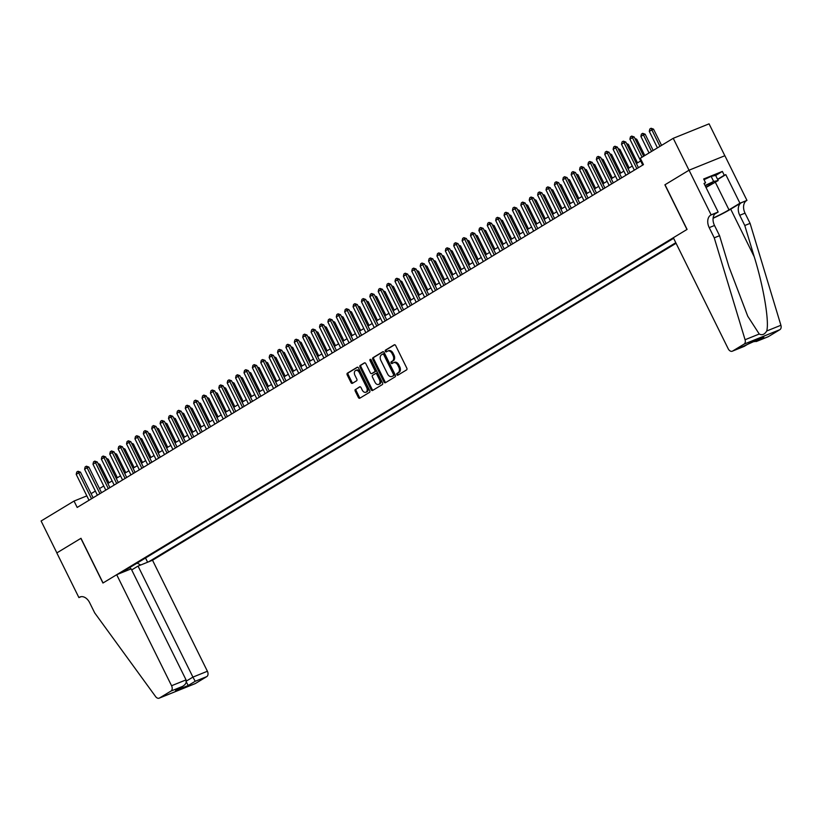 <?xml version="1.0" encoding="UTF-8"?>
<svg xmlns="http://www.w3.org/2000/svg" width="822" height="822" viewBox="0 0 822 822"><rect width="100%" height="100%" fill="white"/><g stroke="black" fill="none" stroke-linecap="round" stroke-linejoin="round"><path stroke-width="1.23" d="M396.851 374.647A0.976 0.668 -112 0 0 397.858 375.181L406.613 369.879A1.397 0.956 -112 0 0 406.808 368.133L395.67 345.579A1.397 0.956 -112 0 0 394.221 344.829L385.477 350.131A0.976 0.668 -112 0 0 386.34 351.878L387.481 351.2A4.49 3.062 -112 0 1 387.779 351.045A4.49 3.062 -112 0 1 392.094 353.604L393.019 355.484A4.49 3.062 -112 0 1 392.361 361.094L391.231 361.772A0.976 0.668 -112 0 0 392.104 363.53L393.235 362.841A4.49 3.062 -112 0 1 393.533 362.697A4.49 3.062 -112 0 1 397.848 365.256L398.773 367.136A4.49 3.062 -112 0 1 398.125 372.736L396.995 373.424A0.976 0.668 -112 0 0 396.851 374.647M394.2 362.451A4.49 3.062 -112 0 1 394.498 362.307A4.49 3.062 -112 0 1 398.814 364.865L399.749 366.746A4.49 3.062 -112 0 1 399.091 372.345L397.961 373.034A0.976 0.668 -112 0 0 398.434 374.832M394.694 344.747L386.443 349.73A0.976 0.668 -112 0 0 386.915 351.539M388.446 350.799A4.49 3.062 -112 0 1 388.744 350.655A4.49 3.062 -112 0 1 393.06 353.213L393.985 355.094A4.49 3.062 -112 0 1 393.337 360.704L392.207 361.382A0.976 0.668 -112 0 0 392.669 363.18M355.433 389.392A1.397 0.956 -112 0 0 355.227 391.138L358.351 397.468A1.397 0.956 -112 0 0 359.789 398.218L369.51 392.341A1.397 0.956 -112 0 0 369.715 390.584L358.567 368.04A1.397 0.956 -112 0 0 357.128 367.29L347.408 373.167A1.397 0.956 -112 0 0 347.203 374.924L350.984 382.559A1.397 0.956 -112 0 0 352.422 383.319L356.584 380.802A1.397 0.956 -112 0 0 356.789 379.045L354.919 375.253A3.75 2.558 -112 0 1 355.71 370.445A3.75 2.558 -112 0 1 359.317 372.592L366.653 387.439A3.75 2.558 -112 0 1 365.862 392.248A3.75 2.558 -112 0 1 362.255 390.101L361.033 387.624A1.397 0.956 -112 0 0 359.584 386.874L356.399 389.001A1.397 0.956 -112 0 0 356.193 390.748L359.317 397.077A1.397 0.956 -112 0 0 360.293 397.92M80.988 538.297L56.872 552.898L41.1 520.994L74.031 501.06L77.186 507.441L643.462 164.626L640.307 158.245L673.239 138.312L689.011 170.216L664.885 184.816L686.966 229.482L103.058 582.962L80.988 538.297M383.956 381.963A1.397 0.956 -112 0 0 385.405 382.723L395.125 376.836A1.397 0.956 -112 0 0 395.32 375.089L384.182 352.535A1.397 0.956 -112 0 0 382.733 351.785L373.024 357.662A1.397 0.956 -112 0 0 372.818 359.42L383.956 381.963L384.932 381.572A1.397 0.956 -112 0 0 385.908 382.415M382.312 384.583L372.602 390.471A1.397 0.956 -112 0 1 371.154 389.72L360.015 367.167A1.397 0.956 -112 0 1 360.221 365.42L364.372 362.903A1.397 0.956 -112 0 1 365.821 363.653L370.342 372.798A1.397 0.956 -112 0 0 371.78 373.558L374.534 371.883A1.397 0.956 -112 0 0 374.74 370.136L370.034 360.611A0.976 0.668 -112 0 1 371.195 359.913L382.518 382.836A1.397 0.956 -112 0 1 382.312 384.583M131.705 569.923L138.045 566.081L152.522 560.234L676.074 243.291M148.751 561.755L675.787 242.706M673.619 238.318L120.474 573.181M724.84 155.738L709.067 123.845L673.239 138.312M86.844 495.882L74.031 501.06M640.667 160.958L636.413 163.537M632.282 166.034L628.018 168.613M623.888 171.11L619.634 173.699M615.503 176.196L611.239 178.775M607.109 181.272L602.855 183.851M598.724 186.347L594.46 188.926M590.33 191.434L586.076 194.013M581.945 196.509L577.681 199.088M573.561 201.585L569.297 204.164M565.166 206.661L560.902 209.25M556.782 211.747L552.518 214.326M548.387 216.823L544.123 219.402M540.003 221.899L535.739 224.478M531.608 226.975L527.344 229.564M523.224 232.061L518.959 234.64M514.829 237.137L510.565 239.716M506.444 242.213L502.18 244.792M498.05 247.299L493.786 249.878M489.665 252.375L485.401 254.954M481.271 257.45L477.007 260.029M472.886 262.526L468.622 265.116M464.492 267.612L460.228 270.191M456.107 272.688L451.843 275.267M447.713 277.764L443.448 280.343M439.328 282.84L435.064 285.429M430.934 287.926L426.669 290.505M422.549 293.002L418.285 295.581M414.154 298.078L409.89 300.657M405.77 303.164L401.506 305.743M397.375 308.24L393.111 310.819M388.991 313.316L384.727 315.895M380.596 318.391L376.332 320.981M372.212 323.478L367.948 326.057M363.817 328.553L359.553 331.132M355.433 333.629L351.169 336.208M347.038 338.705L342.784 341.294M338.654 343.791L334.39 346.37M330.259 348.867L326.005 351.446M321.875 353.943L317.611 356.522M313.48 359.029L309.226 361.608M305.096 364.105L300.831 366.684M296.701 369.181L292.447 371.76M288.317 374.257L284.052 376.846M279.932 379.343L275.668 381.922M271.537 384.419L267.273 386.998M263.153 389.494L258.889 392.073M254.758 394.57L250.494 397.16M246.374 399.656L242.11 402.235M237.979 404.732L233.715 407.311M229.595 409.808L225.331 412.387M221.2 414.894L216.936 417.473M212.816 419.97L208.552 422.549M204.421 425.046L200.157 427.625M196.037 430.122L191.773 432.711M187.642 435.208L183.378 437.787M179.258 440.284L174.994 442.863M170.863 445.36L166.599 447.939M162.479 450.435L158.214 453.025M154.084 455.522L149.82 458.101M145.7 460.597L141.435 463.176M137.305 465.673L133.041 468.252M128.92 470.759L124.656 473.338M120.526 475.835L116.262 478.414M112.141 480.911L107.877 483.49M103.747 485.987L99.483 488.576M95.362 491.073L91.098 493.652M126.249 570.848L126.516 569.523M137.182 563.06L140.706 565.012M145.535 558.004L147.611 562.217M130.77 569.019L129.917 567.457M383.206 351.693L373.989 357.272A1.397 0.956 -112 0 0 373.784 359.029L384.932 381.572M393.348 375.633A0.976 0.668 -112 0 0 393.491 374.4L383.71 354.611A0.976 0.668 -112 0 0 382.703 354.087L381.5 354.806A4.49 3.062 -112 0 0 380.853 360.416L387.542 373.938A4.49 3.062 -112 0 0 391.847 376.507A4.49 3.062 -112 0 0 392.156 376.353L394.313 375.243A0.976 0.668 -112 0 0 394.457 374.01L393.491 374.4M382.836 354.035L383.668 353.696A0.976 0.668 -112 0 1 384.675 354.22L394.457 374.01M392.495 376.219A4.49 3.062 -112 0 0 392.824 376.116A4.49 3.062 -112 0 0 393.122 375.962L392.156 376.353M394.313 375.243L393.122 375.962M364.845 362.81L361.187 365.03A1.397 0.956 -112 0 0 360.981 366.776L372.119 389.33A1.397 0.956 -112 0 0 373.106 390.162M372.551 373.239A1.397 0.956 -112 0 0 372.746 373.157L375.51 371.493A1.397 0.956 -112 0 0 375.716 369.736L371.01 360.221L370.034 360.611M370.866 359.502A0.976 0.668 -112 0 0 371.01 360.221M375.027 382.292A3.75 2.558 -112 0 0 378.634 384.429A3.75 2.558 -112 0 0 379.435 379.62L376.846 374.39A1.397 0.956 -112 0 0 375.407 373.64L372.643 375.305A1.397 0.956 -112 0 0 372.438 377.062L375.027 382.292M378.634 384.429L379.6 384.038A3.75 2.558 -112 0 0 380.401 379.23L379.435 379.62M375.603 373.558L376.373 373.25A1.397 0.956 -112 0 1 377.812 374L380.401 379.23M360.057 386.792L356.399 389.001M365.862 392.248L366.828 391.858A3.75 2.558 -112 0 0 367.629 387.039L366.653 387.439M355.71 370.445L356.686 370.054A3.75 2.558 -112 0 1 360.293 372.202L367.629 387.039M357.591 367.198L348.384 372.777A1.397 0.956 -112 0 0 348.179 374.534L351.95 382.168A1.397 0.956 -112 0 0 352.926 383.011M661.566 145.381L653.531 129.126L649.277 131.345L657.446 147.878M649.277 131.345L649.812 129.013L651.065 128.253L653.531 129.126M659.963 146.357L651.065 128.253M642.712 165.088L629.909 139.175L630.443 136.842L631.697 136.072L632.416 137.644L634.163 136.945L643.688 156.211M629.909 139.175L632.416 137.644L642.074 157.177M631.697 136.072L634.163 136.945M705.851 187.149A9.278 0.75 153.7 0 0 707.321 186.389A9.278 0.75 153.7 0 0 712.787 182.772A9.278 0.75 153.7 0 0 705.194 185.813M704.033 179.699L711.133 176.35L715.654 175.435L718.181 180.542L706.016 187.488M705.04 185.515L713.65 181.457L718.181 180.542M711.133 176.35L713.65 181.457M714.256 237.835L719.558 235.688L729.001 266.945L747.732 316.193L759.24 334.02C762.128 335.499 764.624 334.492 766.731 330.989C769.423 321.566 763.525 286.518 754.226 256.752L744.783 225.505L739.738 215.292A9.998 6.823 68 0 1 741.197 202.808L746.962 200.383L724.881 155.718L689.052 170.195L665.019 184.745L687.089 229.41L673.331 237.733L728.2 348.764A4.285 2.918 -112 0 0 732.32 351.21A4.285 2.918 -112 0 0 732.608 351.066L744.064 344.13A4.285 2.918 -112 0 0 745.071 339.743L714.256 237.835L709.201 227.622A9.998 6.823 68 0 1 710.66 215.138L711.122 214.861L689.052 170.195M744.783 225.505L750.085 223.358L745.04 213.155A9.998 6.823 68 0 1 746.499 200.66M710.66 215.138L715.962 212.99A9.998 6.823 68 0 0 714.513 225.485L719.558 235.688M732.608 351.066L744.187 346.391L751.144 342.178L763.833 337.051L756.867 341.264L768.447 336.588L779.893 329.663L744.064 344.13M766.731 330.989L780.9 325.265L750.085 223.358M711.122 214.861L718.151 212.025L704.022 183.44L705.564 182.813L704.135 183.676M715.674 175.476L722.363 171.428L703.673 178.98L705.564 182.813M722.363 171.428L724.254 175.261L725.805 174.634L739.934 203.219L746.962 200.383M713.116 218.036A16.07 1.284 153.7 0 0 728.991 209.846L739.934 203.219M718.151 212.025L714.678 214.121M713.085 218.292A18.598 1.49 153.7 0 0 730.707 209.158L741.197 202.808M780.9 325.265A4.285 2.918 68 0 1 779.893 329.663M768.447 336.588A4.285 2.918 68 0 1 768.159 336.743A4.285 2.918 68 0 1 767.851 336.835M725.805 174.634L717.688 179.545M717.575 179.309L724.254 175.261M763.833 337.051L762.611 337.544M756.867 341.264L751.853 341.921M116.693 574.701L171.572 685.733L186.049 679.886L131.171 568.855L116.693 574.701L102.935 583.034L80.864 538.369L56.821 552.918L78.902 597.584L81.162 596.669M152.522 560.234L207.401 671.255A4.285 2.918 68 0 1 206.774 676.609L195.328 683.544A4.285 2.918 68 0 1 195.04 683.688L159.201 698.155A4.285 2.918 -112 0 1 155.605 696.583L94.694 612.893L89.649 602.68A9.998 6.823 -112 0 0 80.032 596.967A9.998 6.823 -112 0 0 79.364 597.306L78.902 597.584M206.774 676.609L195.204 681.284L188.238 685.497L175.548 690.624L182.515 686.411L170.945 691.086L159.489 698.012L195.328 683.544M138.045 566.081L192.923 677.102L207.401 671.255M170.945 691.086A4.285 2.918 -112 0 0 171.572 685.733M195.204 681.284L192.923 677.102L186.358 681.078M188.238 685.497L185.957 681.325M175.548 690.624L176.761 689.894M186.049 679.886C186.841 682.363 185.669 684.541 182.515 686.411L176.175 690.285M653.182 150.457L645.147 134.202L643.4 134.9L640.883 136.431L649.051 152.954M640.883 136.431L641.417 134.099L642.681 133.328L645.147 134.202M651.569 151.433L642.681 133.328M644.787 155.533L636.752 139.278L635.56 139.761M634.903 138.445L636.752 139.278M637.512 162.869L628.368 144.353L627.165 144.836M626.518 143.521L628.368 144.353M629.128 167.945L619.973 149.44L618.781 149.923M618.123 148.597L619.973 149.44M634.317 170.164L621.514 144.251L622.048 141.918L623.312 141.158L624.032 142.73L625.778 142.021L638.447 167.667M621.514 144.251L624.032 142.73L636.834 168.644M623.312 141.158L625.778 142.021M625.932 175.24L613.13 149.327L613.664 146.994L614.918 146.234L615.647 147.806L617.384 147.097L630.063 172.743M613.13 149.327L615.647 147.806L628.45 173.719M614.918 146.234L617.384 147.097M617.548 180.316L604.735 154.413L605.269 152.07L606.533 151.31L607.253 152.882L608.999 152.183L621.668 177.819M604.735 154.413L607.253 152.882L620.055 178.795M606.533 151.31L608.999 152.183M609.153 185.402L596.351 159.489L596.885 157.156L598.139 156.396L598.868 157.968L600.605 157.259L613.284 182.905M596.351 159.489L598.868 157.968L611.671 183.871M598.139 156.396L600.605 157.259M620.733 173.021L611.589 154.515L610.386 154.998M609.739 153.673L611.589 154.515M600.769 190.478L587.956 164.564L588.49 162.232L589.754 161.472L590.473 163.044L592.22 162.335L604.889 187.981M587.956 164.564L590.473 163.044L603.276 188.957M589.754 161.472L592.22 162.335M612.349 178.107L603.194 159.591L602.002 160.074M601.344 158.759L603.194 159.591M592.374 195.554L579.572 169.64L580.106 167.308L581.36 166.547L582.089 168.12L583.826 167.421L596.505 193.057M579.572 169.64L582.089 168.12L594.892 194.033M581.36 166.547L583.826 167.421M603.954 183.183L594.809 164.667L593.607 165.16M592.96 163.835L594.809 164.667M583.99 200.64L571.177 174.726L571.711 172.394L572.975 171.623L573.694 173.195L575.441 172.497L588.11 198.133M571.177 174.726L573.694 173.195L586.507 199.109M572.975 171.623L575.441 172.497M595.57 188.259L586.415 169.753L585.223 170.236M584.565 168.911L586.415 169.753M575.595 205.716L562.793 179.802L563.327 177.47L564.58 176.709L565.31 178.282L567.046 177.573L579.726 203.219M562.793 179.802L565.31 178.282L578.113 204.195M564.58 176.709L567.046 177.573M587.175 193.345L578.03 174.829L576.828 175.312M576.181 173.987L578.03 174.829M567.211 210.792L554.398 184.878L554.932 182.546L556.196 181.785L556.915 183.357L558.662 182.648L571.331 208.295M554.398 184.878L556.915 183.357L569.728 209.271M556.196 181.785L558.662 182.648M578.791 198.421L569.636 179.905L568.444 180.388M567.786 179.073L569.636 179.905M558.816 215.867L546.014 189.954L546.548 187.621L547.801 186.861L548.531 188.433L550.267 187.735L562.947 213.371M546.014 189.954L548.531 188.433L561.334 214.347M547.801 186.861L550.267 187.735M570.396 203.496L561.251 184.991L560.049 185.474M559.402 184.149L561.251 184.991M550.432 220.954L537.619 195.04L538.153 192.708L539.417 191.937L540.136 193.509L541.883 192.81L554.552 218.457M537.619 195.04L540.136 193.509L552.949 219.423M539.417 191.937L541.883 192.81M562.012 208.572L552.857 190.067L551.665 190.55M551.007 189.224L552.857 190.067M542.037 226.029L529.234 200.116L529.769 197.783L531.022 197.023L531.752 198.595L533.488 197.886L546.168 223.533M529.234 200.116L531.752 198.595L544.554 224.509M531.022 197.023L533.488 197.886M553.617 213.658L544.472 195.143L543.27 195.626M542.623 194.311L544.472 195.143M533.653 231.105L520.84 205.192L521.374 202.859L522.638 202.099L523.357 203.671L525.104 202.962L537.773 228.608M520.84 205.192L523.357 203.671L536.17 229.585M522.638 202.099L525.104 202.962M545.233 218.734L536.078 200.219L534.886 200.702M534.228 199.386L536.078 200.219M525.258 236.181L512.455 210.278L512.99 207.935L514.243 207.175L514.973 208.747L516.709 208.048L529.389 233.684M512.455 210.278L514.973 208.747L527.775 234.66M514.243 207.175L516.709 208.048M536.838 223.81L527.693 205.305L526.491 205.788M525.844 204.462L527.693 205.305M516.874 241.267L504.061 215.354L504.595 213.021L505.859 212.261L506.578 213.833L508.325 213.124L520.994 238.77M504.061 215.354L506.578 213.833L519.391 239.736M505.859 212.261L508.325 213.124M528.454 228.886L519.298 210.381L518.107 210.864M517.449 209.538L519.298 210.381M508.479 246.343L495.676 220.43L496.211 218.097L497.464 217.337L498.194 218.909L499.93 218.2L512.609 243.846M495.676 220.43L498.194 218.909L510.996 244.822M497.464 217.337L499.93 218.2M520.059 233.972L510.914 215.456L509.712 215.939M509.065 214.624L510.914 215.456M500.095 251.419L487.282 225.505L487.816 223.173L489.08 222.413L489.799 223.985L491.546 223.286L504.215 248.922M487.282 225.505L489.799 223.985L502.612 249.898M489.08 222.413L491.546 223.286M511.674 239.048L502.519 220.532L501.328 221.026M500.67 219.7L502.519 220.532M491.7 256.505L478.897 230.592L479.432 228.259L480.685 227.489L481.415 229.061L483.151 228.362L495.83 253.998M478.897 230.592L481.415 229.061L494.217 254.974M480.685 227.489L483.151 228.362M503.28 244.124L494.135 225.618L492.933 226.101M492.286 224.776L494.135 225.618M483.315 261.581L470.503 235.667L471.037 233.335L472.301 232.575L473.02 234.147L474.767 233.438L487.436 259.084M470.503 235.667L473.02 234.147L485.833 260.06M472.301 232.575L474.767 233.438M494.895 249.21L485.74 230.694L484.548 231.177M483.891 229.852L485.74 230.694M474.921 266.657L462.118 240.743L462.652 238.411L463.906 237.65L464.636 239.223L466.372 238.514L479.051 264.16M462.118 240.743L464.636 239.223L477.438 265.136M463.906 237.65L466.372 238.514M486.501 254.286L477.356 235.77L476.154 236.253M475.506 234.938L477.356 235.77M466.536 271.733L453.723 245.819L454.258 243.487L455.522 242.726L456.241 244.298L457.988 243.6L470.657 269.236M453.723 245.819L456.241 244.298L469.054 270.212M455.522 242.726L457.988 243.6M478.116 259.362L468.961 240.856L467.769 241.339M467.112 240.014L468.961 240.856M458.142 276.819L445.339 250.905L445.873 248.573L447.127 247.812L447.856 249.374L449.593 248.676L462.272 274.322M445.339 250.905L447.856 249.374L460.659 275.288M447.127 247.812L449.593 248.676M469.722 264.437L460.577 245.932L459.375 246.415M458.727 245.09L460.577 245.932M449.757 281.895L436.944 255.981L437.489 253.649L438.743 252.888L439.462 254.46L441.209 253.751L453.878 279.398M436.944 255.981L439.462 254.46L452.275 280.374M438.743 252.888L441.209 253.751M461.337 269.524L452.192 251.008L450.99 251.491M450.333 250.176L452.192 251.008M441.363 286.97L428.56 261.057L429.094 258.725L430.348 257.964L431.077 259.536L432.814 258.827L445.493 284.474M428.56 261.057L431.077 259.536L443.88 285.45M430.348 257.964L432.814 258.827M452.943 274.599L443.798 256.084L442.606 256.567M441.948 255.252L443.798 256.084M444.558 279.675L435.413 261.17L434.211 261.653M433.554 260.327L435.413 261.17M436.163 284.751L427.019 266.246L425.827 266.729M425.169 265.403L427.019 266.246M432.978 292.046L420.165 266.143L420.71 263.8L421.963 263.04L422.683 264.612L424.429 263.913L437.099 289.55M420.165 266.143L422.683 264.612L435.496 290.526M421.963 263.04L424.429 263.913M424.584 297.132L411.781 271.219L412.315 268.886L413.579 268.126L414.298 269.698L416.045 268.989L428.714 294.636M411.781 271.219L414.298 269.698L427.101 295.601M413.579 268.126L416.045 268.989M416.199 302.208L403.386 276.295L403.931 273.962L405.184 273.202L405.904 274.774L407.65 274.065L420.319 299.711M403.386 276.295L405.904 274.774L418.717 300.688M405.184 273.202L407.65 274.065M427.779 289.837L418.634 271.322L417.432 271.805M416.785 270.489L418.634 271.322M407.804 307.284L395.002 281.371L395.536 279.038L396.8 278.278L397.519 279.85L399.266 279.151L411.935 304.787M395.002 281.371L397.519 279.85L410.322 305.763M396.8 278.278L399.266 279.151M419.384 294.913L410.24 276.398L409.048 276.891M408.39 275.565L410.24 276.398M399.42 312.37L386.607 286.457L387.152 284.124L388.405 283.354L389.125 284.926L390.871 284.227L403.54 309.863M386.607 286.457L389.125 284.926L401.937 310.839M388.405 283.354L390.871 284.227M411 299.989L401.855 281.484L400.653 281.967M400.006 280.641L401.855 281.484M391.025 317.446L378.223 291.533L378.757 289.2L380.021 288.44L380.74 290.012L382.487 289.303L395.156 314.949M378.223 291.533L380.74 290.012L393.543 315.925M380.021 288.44L382.487 289.303M402.616 305.075L393.461 286.559L392.269 287.042M391.611 285.717L393.461 286.559M382.641 322.522L369.828 296.608L370.373 294.276L371.626 293.516L372.345 295.088L374.092 294.379L386.772 320.025M369.828 296.608L372.345 295.088L385.158 321.001M371.626 293.516L374.092 294.379M394.221 310.151L385.076 291.635L383.874 292.118M383.227 290.803L385.076 291.635M374.246 327.598L361.444 301.684L361.978 299.352L363.242 298.592L363.961 300.164L365.708 299.465L378.377 325.101M361.444 301.684L363.961 300.164L376.764 326.077M363.242 298.592L365.708 299.465M385.837 315.227L376.682 296.721L375.49 297.204M374.832 295.879L376.682 296.721M365.862 332.684L353.059 306.77L353.594 304.438L354.847 303.678L355.566 305.239L357.313 304.541L369.992 330.187M353.059 306.77L355.566 305.239L368.379 331.153M354.847 303.678L357.313 304.541M377.442 320.303L368.297 301.797L367.095 302.28M366.448 300.955L368.297 301.797M357.467 337.76L344.665 311.846L345.199 309.514L346.463 308.753L347.182 310.326L348.929 309.617L361.598 335.263M344.665 311.846L347.182 310.326L359.985 336.239M346.463 308.753L348.929 309.617M369.057 325.389L359.902 306.873L358.711 307.356M358.053 306.041L359.902 306.873M349.083 342.836L336.28 316.922L336.815 314.59L338.068 313.829L338.787 315.401L340.534 314.692L353.213 340.339M336.28 316.922L338.787 315.401L351.6 341.315M338.068 313.829L340.534 314.692M360.663 330.465L351.518 311.949L350.316 312.432M349.669 311.117L351.518 311.949M340.688 347.922L327.886 322.008L328.42 319.666L329.684 318.905L330.403 320.477L332.15 319.779L344.819 345.415M327.886 322.008L330.403 320.477L343.206 346.391M329.684 318.905L332.15 319.779M352.278 335.54L343.123 317.035L341.931 317.518M341.274 316.193L343.123 317.035M332.304 352.998L319.501 327.084L320.035 324.752L321.289 323.991L322.019 325.563L323.755 324.854L336.434 350.501M319.501 327.084L322.019 325.563L334.821 351.467M321.289 323.991L323.755 324.854M343.884 340.616L334.739 322.111L333.537 322.594M332.889 321.268L334.739 322.111M323.919 358.073L311.106 332.16L311.641 329.828L312.905 329.067L313.624 330.639L315.371 329.93L328.04 355.577M311.106 332.16L313.624 330.639L326.426 356.553M312.905 329.067L315.371 329.93M335.499 345.702L326.344 327.187L325.152 327.67M324.495 326.355L326.344 327.187M315.525 363.149L302.722 337.236L303.256 334.903L304.51 334.143L305.239 335.715L306.976 335.016L319.655 360.653M302.722 337.236L305.239 335.715L318.042 361.629M304.51 334.143L306.976 335.016M327.105 350.778L317.96 332.263L316.758 332.756M316.11 331.43L317.96 332.263M307.14 368.235L294.327 342.322L294.862 339.989L296.125 339.219L296.845 340.791L298.592 340.092L311.261 365.728M294.327 342.322L296.845 340.791L309.647 366.704M296.125 339.219L298.592 340.092M318.72 355.854L309.565 337.349L308.373 337.832M307.716 336.506L309.565 337.349M298.746 373.311L285.943 347.398L286.477 345.065L287.731 344.305L288.46 345.877L290.197 345.168L302.876 370.814M285.943 347.398L288.46 345.877L301.263 371.791M287.731 344.305L290.197 345.168M310.326 360.94L301.181 342.425L299.979 342.908M299.331 341.582L301.181 342.425M290.361 378.387L277.548 352.474L278.083 350.141L279.346 349.381L280.066 350.953L281.812 350.244L294.482 375.89M277.548 352.474L280.066 350.953L292.879 376.866M279.346 349.381L281.812 350.244M301.941 366.016L292.786 347.5L291.594 347.983M290.937 346.668L292.786 347.5M281.967 383.463L269.164 357.549L269.698 355.217L270.952 354.457L271.681 356.029L273.418 355.33L286.097 380.966M269.164 357.549L271.681 356.029L284.484 381.942M270.952 354.457L273.418 355.33M293.546 371.092L284.402 352.587L283.2 353.07M282.552 351.744L284.402 352.587M273.582 388.549L260.769 362.636L261.304 360.303L262.567 359.543L263.287 361.105L265.033 360.406L277.702 386.052M260.769 362.636L263.287 361.105L276.1 387.018M262.567 359.543L265.033 360.406M285.162 376.168L276.007 357.662L274.815 358.145M274.158 356.82L276.007 357.662M265.187 393.625L252.385 367.711L252.919 365.379L254.173 364.619L254.902 366.191L256.639 365.482L269.318 391.128M252.385 367.711L254.902 366.191L267.705 392.104M254.173 364.619L256.639 365.482M276.767 381.254L267.623 362.738L266.42 363.221M265.773 361.906L267.623 362.738M256.803 398.701L243.99 372.787L244.524 370.455L245.788 369.695L246.508 371.267L248.254 370.558L260.923 396.204M243.99 372.787L246.508 371.267L259.32 397.18M245.788 369.695L248.254 370.558M268.383 386.33L259.228 367.814L258.036 368.297M257.378 366.982L259.228 367.814M248.408 403.787L235.606 377.873L236.14 375.531L237.394 374.77L238.123 376.342L239.86 375.644L252.539 401.28M235.606 377.873L238.123 376.342L250.926 402.256M237.394 374.77L239.86 375.644M259.988 391.406L250.844 372.9L249.641 373.383M248.994 372.058L250.844 372.9M240.024 408.863L227.211 382.949L227.745 380.617L229.009 379.856L229.728 381.429L231.475 380.72L244.144 406.366M227.211 382.949L229.728 381.429L242.541 407.342M229.009 379.856L231.475 380.72M251.604 396.481L242.449 377.976L241.257 378.459M240.599 377.134L242.449 377.976M231.629 413.939L218.827 388.025L219.361 385.693L220.615 384.932L221.344 386.504L223.081 385.795L235.76 411.442M218.827 388.025L221.344 386.504L234.147 412.418M220.615 384.932L223.081 385.795M243.209 401.568L234.065 383.052L232.862 383.535M232.215 382.22L234.065 383.052M223.245 419.015L210.432 393.101L210.966 390.769L212.23 390.008L212.949 391.58L214.696 390.882L227.365 416.518M210.432 393.101L212.949 391.58L225.762 417.494M212.23 390.008L214.696 390.882M234.825 406.643L225.67 388.128L224.478 388.621M223.82 387.296L225.67 388.128M214.85 424.101L202.048 398.187L202.582 395.855L203.835 395.084L204.565 396.656L206.301 395.957L218.981 421.594M202.048 398.187L204.565 396.656L217.368 422.57M203.835 395.084L206.301 395.957M226.43 411.719L217.285 393.214L216.083 393.697M215.436 392.371L217.285 393.214M206.466 429.176L193.653 403.263L194.187 400.93L195.451 400.17L196.17 401.742L197.917 401.033L210.586 426.68M193.653 403.263L196.17 401.742L208.983 427.656M195.451 400.17L197.917 401.033M218.046 416.805L208.891 398.29L207.699 398.773M207.041 397.458L208.891 398.29M198.071 434.252L185.269 408.339L185.803 406.006L187.056 405.246L187.786 406.818L189.522 406.109L202.202 431.756M185.269 408.339L187.786 406.818L200.589 432.732M187.056 405.246L189.522 406.109M209.651 421.881L200.506 403.366L199.304 403.849M198.657 402.533L200.506 403.366M189.687 439.328L176.874 413.415L177.408 411.082L178.672 410.322L179.391 411.894L181.138 411.195L193.807 436.831M176.874 413.415L179.391 411.894L192.204 437.807M178.672 410.322L181.138 411.195M201.267 426.957L192.112 408.452L190.92 408.935M190.262 407.609L192.112 408.452M181.292 444.414L168.489 418.501L169.024 416.168L170.277 415.408L171.007 416.97L172.743 416.271L185.423 441.917M168.489 418.501L171.007 416.97L183.809 442.883M170.277 415.408L172.743 416.271M192.872 432.033L183.727 413.528L182.525 414.011M181.878 412.685L183.727 413.528M172.908 449.49L160.095 423.577L160.629 421.244L161.893 420.484L162.612 422.056L164.359 421.347L177.028 446.993M160.095 423.577L162.612 422.056L175.425 447.969M161.893 420.484L164.359 421.347M184.488 437.119L175.343 418.603L174.141 419.086M173.483 417.771L175.343 418.603M164.513 454.566L151.71 428.652L152.245 426.32L153.498 425.56L154.228 427.132L155.964 426.423L168.644 452.069M151.71 428.652L154.228 427.132L167.03 453.045M153.498 425.56L155.964 426.423M176.093 442.195L166.948 423.679L165.746 424.162M165.099 422.847L166.948 423.679M156.129 459.652L143.316 433.739L143.86 431.396L145.114 430.636L145.833 432.208L147.58 431.509L160.249 457.145M143.316 433.739L145.833 432.208L158.646 458.121M145.114 430.636L147.58 431.509M167.709 447.271L158.564 428.765L157.362 429.248M156.704 427.923L158.564 428.765M147.734 464.728L134.931 438.814L135.466 436.482L136.729 435.722L137.449 437.294L139.185 436.585L151.865 462.231M134.931 438.814L137.449 437.294L150.251 463.207M136.729 435.722L139.185 436.585M159.314 452.347L150.169 433.841L148.977 434.324M148.32 432.999L150.169 433.841M139.35 469.804L126.537 443.89L127.081 441.558L128.335 440.798L129.054 442.37L130.801 441.661L143.47 467.307M126.537 443.89L129.054 442.37L141.867 468.283M128.335 440.798L130.801 441.661M150.929 457.433L141.785 438.917L140.583 439.4M139.925 438.085L141.785 438.917M130.955 474.88L118.152 448.966L118.687 446.634L119.95 445.873L120.67 447.445L122.416 446.747L135.085 472.383M118.152 448.966L120.67 447.445L133.472 473.359M119.95 445.873L122.416 446.747M142.535 462.509L133.39 443.993L132.198 444.486M131.541 443.161L133.39 443.993M122.57 479.966L109.758 454.052L110.302 451.72L111.556 450.949L112.275 452.521L114.022 451.823L126.691 477.459M109.758 454.052L112.275 452.521L125.088 478.435M111.556 450.949L114.022 451.823M134.15 467.584L125.006 449.079L123.803 449.562M123.156 448.237L125.006 449.079M114.176 485.042L101.373 459.128L101.907 456.796L103.171 456.035L103.891 457.607L105.637 456.898L118.306 482.545M101.373 459.128L103.891 457.607L116.693 483.521M103.171 456.035L105.637 456.898M125.766 472.671L116.611 454.155L115.419 454.638M114.761 453.323L116.611 454.155M105.791 490.118L92.978 464.204L93.523 461.872L94.777 461.111L95.496 462.683L97.243 461.974L109.912 487.621M92.978 464.204L95.496 462.683L108.309 488.597M94.777 461.111L97.243 461.974M117.371 477.746L108.227 459.231L107.024 459.714M106.377 458.399L108.227 459.231M97.397 495.193L84.594 469.28L85.128 466.947L86.392 466.187L87.111 467.759L88.858 467.06L101.527 492.697M84.594 469.28L87.111 467.759L99.914 493.673M86.392 466.187L88.858 467.06M108.987 482.822L99.832 464.317L98.64 464.8M97.982 463.474L99.832 464.317M89.012 500.279L76.21 474.366L76.744 472.034L77.998 471.273L78.717 472.835L80.464 472.136L93.143 497.783M76.21 474.366L78.717 472.835L91.53 498.749M77.998 471.273L80.464 472.136M399.091 372.345L398.125 372.736M399.749 366.746L398.773 367.136M398.814 364.865L397.848 365.256M392.207 361.382L391.231 361.772M393.337 360.704L392.361 361.094M393.985 355.094L393.019 355.484M393.06 353.213L392.094 353.604M386.443 349.73L385.477 350.131M397.961 373.034L396.995 373.424M373.784 359.029L372.818 359.42M373.989 357.272L373.024 357.662M384.675 354.22L383.71 354.611M372.119 389.33L371.154 389.72M360.981 366.776L360.015 367.167M361.187 365.03L360.221 365.42M372.746 373.157L371.78 373.558M375.51 371.493L374.534 371.883M375.716 369.736L374.74 370.136M377.812 374L376.846 374.39M360.293 372.202L359.317 372.592M351.95 382.168L350.984 382.559M348.179 374.534L347.203 374.924M348.384 372.777L347.408 373.167M359.317 397.077L358.351 397.468M356.193 390.748L355.227 391.138M739.738 215.292L745.04 213.155M714.513 225.485L709.201 227.622M745.071 339.743L759.24 334.02M754.226 256.752L730.707 209.158M715.346 182.258L728.991 209.846M80.751 596.741L79.364 597.306M394.498 362.307L393.533 362.697M388.744 350.655L387.779 351.045M383.73 353.666L382.764 354.056M392.824 376.116L391.847 376.507M372.654 373.209L371.688 373.599M376.466 373.198L375.5 373.589M732.32 351.21L763.227 337.328M756.261 341.541L768.159 336.743"/></g></svg>
